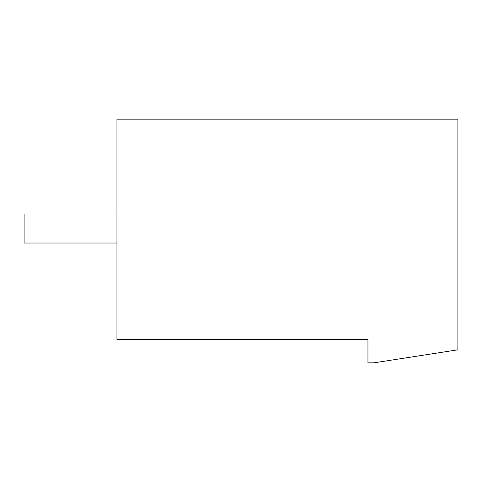 <?xml version="1.0" encoding="UTF-8"?>
<svg xmlns="http://www.w3.org/2000/svg" width="482" height="482" viewBox="0 0 482 482"><rect width="100%" height="100%" fill="white"/><g stroke="black" fill="none" stroke-linecap="round" stroke-linejoin="round"><path stroke-width="0.72" d="M457.9 349.812L457.9 119.132L116.951 119.132L116.951 339.659L367.947 339.659L367.947 362.868L373.749 362.868L457.9 349.812M116.951 214.014L24.1 214.014L24.1 243.03L116.951 243.03"/></g></svg>
